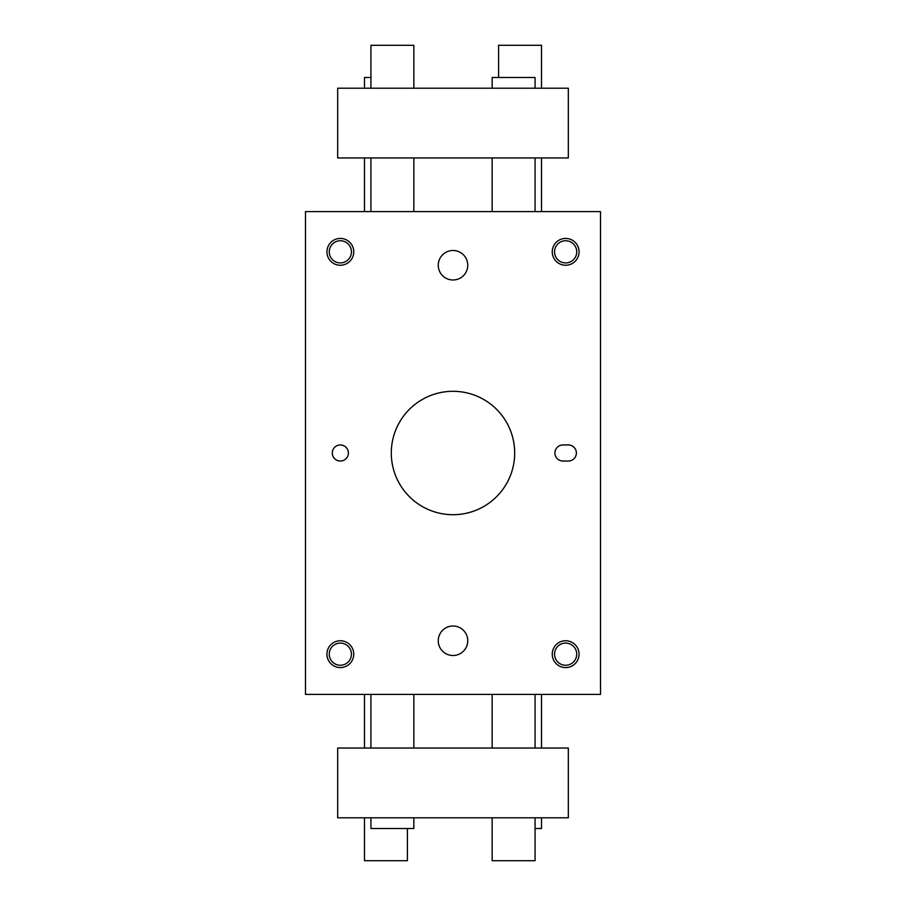 <?xml version="1.0" encoding="UTF-8"?>
<svg xmlns="http://www.w3.org/2000/svg" width="906" height="906" viewBox="0 0 906 906"><rect width="100%" height="100%" fill="white"/><g stroke="black" fill="none" stroke-linecap="round" stroke-linejoin="round"><path stroke-width="1.36" d="M340.35 265.243A13.409 13.409 0 0 0 351.958 245.13A13.409 13.409 0 0 0 328.731 245.13A13.409 13.409 0 0 0 340.35 265.243M340.35 262.921A11.087 11.087 0 0 0 349.954 246.285A11.087 11.087 0 0 0 330.747 246.285A11.087 11.087 0 0 0 340.35 262.921M565.65 265.243A13.409 13.409 0 0 0 577.269 245.13A13.409 13.409 0 0 0 554.042 245.13A13.409 13.409 0 0 0 565.65 265.243M565.65 262.921A11.087 11.087 0 0 0 575.253 246.285A11.087 11.087 0 0 0 556.046 246.285A11.087 11.087 0 0 0 565.65 262.921M340.35 667.575A13.409 13.409 0 0 0 351.958 647.462A13.409 13.409 0 0 0 328.731 647.462A13.409 13.409 0 0 0 340.35 667.575M340.35 665.253A11.087 11.087 0 0 0 349.954 648.628A11.087 11.087 0 0 0 330.747 648.628A11.087 11.087 0 0 0 340.35 665.253M565.65 667.575A13.409 13.409 0 0 0 577.269 647.462A13.409 13.409 0 0 0 554.042 647.462A13.409 13.409 0 0 0 565.65 667.575M565.65 665.253A11.087 11.087 0 0 0 575.253 648.628A11.087 11.087 0 0 0 556.046 648.628A11.087 11.087 0 0 0 565.65 665.253M467.756 265.243A14.756 14.756 0 0 1 445.627 278.017A14.756 14.756 0 0 1 445.627 252.468A14.756 14.756 0 0 1 467.756 265.243M467.756 640.757A14.756 14.756 0 0 1 445.627 653.532A14.756 14.756 0 0 1 445.627 627.983A14.756 14.756 0 0 1 467.756 640.757M568.334 444.948A8.052 8.052 0 0 1 576.386 453A8.052 8.052 0 0 1 568.334 461.052L562.977 461.052A8.052 8.052 0 0 1 554.925 453A8.052 8.052 0 0 1 562.977 444.948L568.334 444.948M348.391 453A8.052 8.052 0 0 1 336.319 459.965A8.052 8.052 0 0 1 336.319 446.035A8.052 8.052 0 0 1 348.391 453M514.687 453A61.687 61.687 0 0 1 422.151 506.431A61.687 61.687 0 0 1 422.151 399.569A61.687 61.687 0 0 1 514.687 453M305.481 211.596L600.519 211.596L600.519 694.404L305.481 694.404L305.481 211.596M568.334 157.95L568.334 88.21L337.666 88.21L337.666 157.95L568.334 157.95M364.484 817.79L364.484 860.7L407.406 860.7L407.406 828.514M364.484 88.21L364.484 77.486L370.928 77.486M492.162 817.79L492.162 860.7L535.072 860.7L535.072 817.79M492.162 88.21L492.162 77.486L535.072 77.486L535.072 88.21M364.484 157.95L364.484 211.596M364.484 694.404L364.484 748.05M492.162 157.95L492.162 211.596M492.162 694.404L492.162 748.05M337.666 748.05L337.666 817.79L568.334 817.79L568.334 748.05L337.666 748.05M541.516 88.21L541.516 45.3L498.594 45.3L498.594 77.486M541.516 817.79L541.516 828.514L535.072 828.514M413.838 88.21L413.838 45.3L370.928 45.3L370.928 88.21M413.838 817.79L413.838 828.514L370.928 828.514L370.928 817.79M541.516 748.05L541.516 694.404M541.516 211.596L541.516 157.95M413.838 748.05L413.838 694.404M413.838 211.596L413.838 157.95M535.072 157.95L535.072 211.596M535.072 694.404L535.072 748.05M370.928 748.05L370.928 694.404M370.928 211.596L370.928 157.95"/></g></svg>
